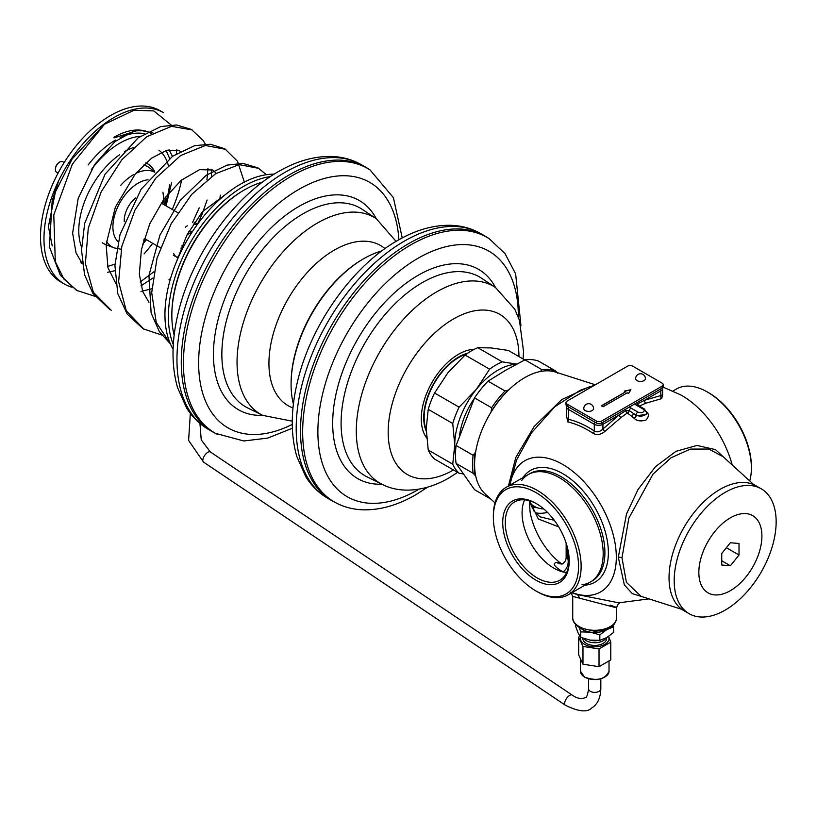 <?xml version="1.0" encoding="UTF-8"?>
<svg xmlns="http://www.w3.org/2000/svg" width="817" height="817" viewBox="0 0 817 817"><rect width="100%" height="100%" fill="white"/><g stroke="black" fill="none" stroke-linecap="round" stroke-linejoin="round"><path stroke-width="1.23" d="M529.6 500.78L538.332 518.989L558.675 526.853M723.147 456.744L708.788 449.033L690.324 449.095L671.043 457.775L653.008 474.146L628.824 518.244L621.992 557.848L626.404 582.368L641.12 596.359L681.95 609.4M727.6 460.798L715.488 449.616L696.972 445.449L675.976 451.331L655.52 466.64L638.046 489.495L626.527 513.893L618.306 557.214L624.331 584.87L632.317 593.622L645.083 597.615M572.063 592.601A75.756 43.74 60 0 0 616.314 557.245A75.756 43.74 -120 0 0 567.427 467.395A75.756 43.74 -120 0 0 510.002 485.104M732.226 465.006A75.756 43.74 -120 0 0 680.49 394.774L663.087 387.125M509.788 485.227L516.548 459.981L531.469 432.847L554.845 406.723L580.172 390.271L594.531 385.246M566.579 416.006L567.784 421.919A99.827 57.639 60 0 1 593.142 433.327C596.829 435.4 600.781 434.746 604.988 431.376L620.961 417.548L627.354 412.953L631.551 416.19A109.682 63.328 60 0 1 634.196 418.386C637.056 421.031 640.988 421.582 646.012 420.04C649.178 416.435 649.188 413.596 646.053 411.533M639.211 406.1L645.757 403.241L661.729 398.614L662.607 394.356M620.961 417.548A2.441 1.185 53.2 0 1 619.235 414.883L625.791 410.634L629.325 410.634L633.492 413.504A112.123 64.737 60 0 1 636.198 415.741L646.625 414.433L646.625 412.575L644.327 408.96L637.189 404.885M604.988 431.376A2.441 0.858 45.3 0 1 602.926 428.986L619.235 414.883L602.926 424.299L602.926 428.986C599.862 431.887 596.982 432.55 594.286 430.967A2.441 1.307 123.4 0 1 593.142 433.327M567.784 421.919A2.441 1.757 103 0 0 568.366 419.305A102.064 58.926 60 0 1 594.286 430.967L594.286 424.299A6.107 3.523 0 0 0 602.926 424.299A2.441 1.409 60 0 0 602.425 422.593M566.712 405.845L566.579 417.538L568.366 419.305L568.366 409.327L594.286 424.299A2.441 1.409 120 0 1 595.031 422.226M661.729 398.614A2.441 1.797 80.5 0 1 660.82 395.561L662.597 394.825M637.158 404.783L637.883 403.649L644.521 400.279L660.82 395.561L660.82 390.873A6.107 3.523 0 0 0 662.607 388.381L662.607 394.682M634.196 418.386A2.441 1.052 130.3 0 0 636.198 415.741L636.198 415.067A6.107 3.523 0 0 0 642.856 415.833A6.107 3.523 0 0 0 646.625 412.575M508.399 486.033L515.782 457.51L534.063 426.607L561.728 399.584L589.496 386.768M648.994 598.871L618.745 602.823L577.047 594.521L571.808 592.754M610.279 605.183C619.01 608.205 618.775 608.481 609.564 605.989L572.727 596.42L570.777 592.274M569.194 560.697L568.938 559.339A8.558 4.943 60 0 1 568.969 556.193M569.183 559.4A2.441 1.072 -9.8 0 1 568.938 559.339A35.437 20.456 60 0 1 567.938 559.114A9.773 6.985 -76.2 0 1 562.913 571.89C554.079 566.498 552.057 563.332 556.847 562.392L561.34 563.822M567.938 549.698L567.938 559.114L566.15 557.991C565.497 561.851 563.659 563.812 560.636 563.873L560.636 563.873A9.773 7.639 92.3 0 1 556.847 562.392M536.616 503.772A45.211 26.103 -120 0 0 514.639 501.883A45.211 26.103 -120 0 0 505.274 522.584A45.211 26.103 60 0 0 525.004 568.081A45.211 26.103 60 0 0 559.849 580.193A45.211 26.103 60 0 0 569.204 560.227M569.214 560.973A47.018 27.145 60 0 1 535.962 580.172A47.018 27.145 60 0 1 502.721 522.584A47.018 27.145 -120 0 1 535.962 503.384A47.018 27.145 -120 0 1 569.214 560.973M493.356 517.181A60.254 34.794 -120 0 1 505.835 489.597A60.254 34.794 -120 0 1 552.272 505.743A60.254 34.794 -120 0 1 578.569 566.375A60.254 34.794 -120 0 0 535.962 492.58A60.254 34.794 -120 0 0 493.356 517.181L493.356 515.701A62.061 35.836 -120 0 1 506.213 487.289A62.061 35.836 -120 0 1 554.038 503.915A62.061 35.836 -120 0 1 581.132 566.375A62.061 35.836 60 0 1 568.275 594.786A62.061 35.836 60 0 1 537.239 591.712L535.962 590.977A60.254 34.794 60 0 1 493.356 517.181A60.254 34.794 -120 0 0 519.663 577.823A60.254 34.794 -120 0 0 566.089 593.959A60.254 34.794 -120 0 0 578.569 566.375A60.254 34.794 60 0 1 535.962 590.977M707.502 392.068A62.061 35.836 -120 0 1 751.385 468.08L751.385 466.609A60.254 34.794 -120 0 0 708.778 392.803L707.502 392.068A62.061 35.836 -120 0 0 676.466 388.994L672.953 391.026M751.385 468.08A62.061 35.836 60 0 1 749.73 480.917M495.01 502.863L485.145 493.887A70.895 40.932 -60 0 1 474.595 464.464A70.895 40.932 120 0 1 502.69 396.255A70.895 40.932 120 0 1 555.489 372.052L595.338 384.787M529.804 500.841L533.858 510.962L539.996 516.824L554.253 520.276M521.736 480.416A62.061 35.836 60 0 1 571.073 486.299A62.061 35.836 60 0 1 603.181 553.65A62.061 35.836 60 0 1 581.99 584.788M474.34 398.379A54.984 31.751 120 0 0 459.583 435.226M490.915 499.146L474.544 489.689L456.1 463.443A72.1 41.626 -60 0 1 456.1 445.469L474.544 397.91L491.589 407.754L491.18 411.523A70.875 40.921 120 0 1 508.47 390.015L508.828 389.801M557.582 373.185L555.448 370.877L538.413 361.043A72.1 41.626 120 0 0 524.933 359.837L505.866 370.142L488.025 381.141A72.1 41.626 120 0 0 474.544 397.91M524.933 359.837L541.967 369.672L540.292 371.643M508.47 390.015L505.059 390.986A72.1 41.626 120 0 0 491.589 407.754M488.025 381.141L505.059 390.986M555.448 370.877A72.1 41.626 120 0 0 541.967 369.672M456.1 463.443L473.135 473.278A72.1 41.626 -60 0 1 473.135 455.304L456.1 445.469M473.135 473.278L475.269 475.586A70.875 40.921 120 0 1 475.269 452.526L473.135 455.304M475.269 475.586L475.79 476.331M475.269 452.526L475.811 451.137M490.792 412.503L491.18 411.523M531.673 506.897A58.65 33.865 120 0 0 537.208 507.694M531.183 505.682A57.435 33.16 120 0 0 535.064 506.754M530.427 503.384A56.21 32.455 120 0 0 534.298 506.336A56.21 32.455 120 0 0 543.754 508.95M530.733 504.385A56.404 32.568 120 0 0 531.458 504.692M217.404 434.368A152.738 88.185 120 0 1 191.035 312.809A152.738 88.185 120 0 1 291.424 176.115A152.738 88.185 -60 0 1 370.07 169.946L368.069 168.649A152.861 88.256 120 0 0 365.791 167.25A152.861 88.256 120 0 0 289.361 174.818A152.861 88.256 120 0 0 189.503 309.52A152.861 88.256 120 0 0 212.931 432.009A152.861 88.256 120 0 0 215.28 433.286L243.803 440.986L267.751 438.086L292.363 428.241M262.614 182.058A102.646 59.263 -60 0 0 244.436 189.881L244.426 189.881A102.646 59.263 120 0 0 244.426 189.881A102.646 59.263 120 0 0 171.846 315.597A102.646 59.263 120 0 0 174.164 335.256M243.568 190.381L243.568 190.381A101.42 58.558 120 0 0 171.846 314.596L171.846 315.597M64.165 162.563L62.746 161.746A6.107 3.523 120 0 0 59.692 162.042L59.345 162.246A5.617 3.248 120 0 0 55.372 169.129A5.617 3.248 120 0 0 55.382 169.323M59.345 162.246L59.692 162.042A6.107 3.523 120 0 0 55.372 169.528A6.107 3.523 120 0 0 56.639 172.326L58.048 173.143M191.689 232.753A9.773 5.648 120 0 0 188.962 233.682A9.773 5.648 120 0 0 186.725 235.398M182.048 245.396A9.773 5.648 120 0 0 182.61 248.48M173.102 349.216A106.312 61.377 -60 0 1 186.96 240.504A106.312 61.377 -60 0 1 274.175 174.154M270.315 176.625A106.312 61.377 120 0 0 190.412 242.506A106.312 61.377 120 0 0 173.316 344.641M171.049 124.899L153.759 110.908L134.07 110.244L104.464 124.276L72.356 164.135L53.789 214.902L55.301 261.685L63.981 279.138L77.329 290.791M140.197 281.998L153.821 271.836M192.598 222.418L199.225 207.855M206.926 179.852L207.937 168.547M192.097 129.903L171.519 126.329L146.713 136.735L121.876 159.683L101.206 191.791L88.267 228.229L85.397 263.513L93.383 292.333L111.286 310.368M225.829 149.388L205.414 145.467L180.68 155.516L155.792 178.167L134.979 210.071L121.794 246.448L118.628 281.824L126.308 310.868L143.955 329.251M258.683 168.343L239.167 164.636L215.637 173.684L191.729 194.354L171.11 223.878L157.007 258.223L151.707 292.68L156.251 322.521L170.283 343.651M114.043 137.91L138.992 130.036L152.973 132.926M169.007 149.705L172.448 156.343M176.36 153.77L176.829 149.542M104.464 124.276L72.1 159.019L55.403 191.944L48.417 226.585L52.237 245.917M124.296 221.713A19.669 11.356 -60 0 1 135.612 198M64.472 284.081A98.98 57.149 120 0 1 49.296 204.771A98.98 57.149 120 0 1 113.961 117.546A98.98 57.149 -60 0 1 163.451 112.644L159.989 110.652A98.98 57.149 -60 0 0 110.499 115.554A98.98 57.149 120 0 0 45.844 202.769A98.98 57.149 120 0 0 61.009 282.09L64.472 284.081A98.98 57.149 120 0 0 71.947 287.257M181.619 179.975A98.98 57.149 -60 0 1 172.244 209.438M152.697 243.303A98.98 57.149 -60 0 1 144.078 253.924M182.13 249.42A10.141 5.852 -60 0 1 180.945 248.102M196.907 225.104A18.331 10.58 120 0 0 193.323 224.032M187.399 225.798A18.331 10.58 120 0 0 185.285 227.218M177.963 256.467A18.331 10.58 120 0 0 178.596 256.824M188.594 231.905A10.141 5.852 -60 0 1 192.261 231.875M197.53 224.236A19.547 11.285 120 0 0 196.315 223.337A19.547 11.285 120 0 0 194.283 222.571M173.745 253.689A19.547 11.285 120 0 0 176.768 257.202L173.296 255.19M177.606 257.61A19.547 11.285 120 0 0 178.157 257.804M291.087 384.439L291.087 383.439A101.42 58.558 120 0 1 300.697 336.492A101.42 58.558 -60 0 1 362.809 259.224L363.667 258.723A102.646 59.263 -60 0 0 300.819 336.921A102.646 59.263 120 0 0 291.087 384.439A102.646 59.263 120 0 0 293.405 404.098M363.667 258.723A102.646 59.263 -60 0 1 381.856 250.901M336.645 503.211A152.738 88.185 120 0 1 310.266 381.651A152.738 88.185 120 0 1 410.665 244.957A152.738 88.185 -60 0 1 489.301 238.789L487.31 237.492A152.861 88.256 120 0 0 485.032 236.093A152.861 88.256 120 0 0 408.602 243.66A152.861 88.256 120 0 0 308.744 378.363A152.861 88.256 120 0 0 332.172 500.852A152.861 88.256 120 0 0 334.521 502.128L336.645 503.211C344.754 507.306 353.547 509.512 363.044 509.828C380.191 510.216 397.787 505.182 415.833 494.734L427.526 487.249M466.456 354.047A48.877 28.217 120 0 0 432.826 385.92A48.877 28.217 120 0 0 426.239 429.803M455.508 453.895A61.101 35.274 -60 0 1 454.742 444.999A61.101 35.274 -60 0 1 476.342 389.321L489.608 369.182A65.983 38.093 -60 0 1 502.292 361.87L516.752 364.096M516.385 364.3A61.101 35.274 120 0 0 476.342 389.321L459.093 407.162L434.562 392.997L447.828 372.858L465.087 355.027A65.983 38.093 120 0 1 477.771 347.705L491.037 347.919L508.297 350.432L524.749 359.929M463.127 473.942L459.093 473.217A65.983 38.093 -60 0 1 452.751 464.199L454.742 444.999L452.751 423.502A65.983 38.093 -60 0 1 459.093 407.162M452.751 464.199L428.231 450.034L426.229 428.537L428.231 409.337A65.983 38.093 -60 0 1 434.562 392.997M452.751 423.502L428.231 409.337M459.093 473.217L434.562 459.062A65.983 38.093 -60 0 1 428.231 450.034M502.292 361.87L477.771 347.705M489.608 369.182L465.087 355.027M669.031 577.701A72.1 41.626 120 0 0 683.962 610.697L689.119 613.679A72.1 41.626 120 0 0 744.675 594.367A72.1 41.626 120 0 0 776.15 521.808A72.1 41.626 -60 0 0 761.219 488.801L756.062 485.829A72.1 41.626 -60 0 0 700.506 505.141A72.1 41.626 -60 0 0 669.031 577.701M761.219 488.801A72.1 41.626 -60 0 0 705.663 508.123A72.1 41.626 -60 0 0 674.188 580.673A72.1 41.626 120 0 0 689.119 613.679M698.841 572.462A44.598 25.756 -60 0 1 730.378 517.835A44.598 25.756 -60 0 1 761.914 536.044A44.598 25.756 120 0 1 730.378 590.671A44.598 25.756 120 0 1 698.841 572.462M730.378 565.773L739.017 555.019L739.017 543.499L730.378 542.733L721.738 553.477L721.738 564.996L730.378 565.773L721.738 560.779M739.017 555.019L726.374 547.717M583.716 638.486A11.887 6.863 0 0 0 586.32 640.742A11.887 6.863 180 0 0 606.04 637.995M613.24 625.117L613.802 632.287L606.704 637.628L599.831 640.344L590.14 640.099L580.754 637.393L578.16 633.042L575.638 626.384L575.638 624.535M599.831 640.344L599.831 634.86L590.293 632.133L580.754 631.909L579.151 627.395M613.802 626.792L606.817 629.58L599.831 634.86M580.754 637.393L580.754 631.909M608.726 628.273A17.106 9.875 180 0 1 606.817 629.58A17.106 9.875 180 0 1 590.293 632.133A17.106 9.875 180 0 1 582.623 629.58A17.106 9.875 0 0 1 580.724 628.273M589.598 640.007A10.468 6.046 0 0 0 597.973 640.477M608.553 636.474A14.297 8.252 180 0 1 601.833 645.726A14.297 8.252 180 0 1 584.615 644.399A14.297 8.252 180 0 1 580.611 637.219M608.614 636.433L610.779 642.142L599.024 648.923L582.97 646.441L578.671 637.168L579.835 636.137M610.779 642.142L610.779 659.901L599.024 666.692L582.97 664.201L578.671 654.938L578.671 637.168M582.97 646.441L582.97 664.201M599.024 648.923L599.024 666.692M582.838 638.557A11.887 6.863 0 0 0 586.32 643.408A11.887 6.863 0 0 0 599.269 644.899A11.887 6.863 0 0 0 606.612 638.557M565.997 402.597L565.997 404.589A3.666 2.114 0 0 0 567.069 406.09L596.451 423.053A3.666 2.114 0 0 0 601.639 423.053L662.117 388.126A3.666 2.114 0 0 0 663.19 386.635L663.19 384.633A3.666 2.114 0 0 0 662.117 383.142L632.736 366.179A3.666 2.114 0 0 0 627.558 366.179L567.069 401.096A3.666 2.114 0 0 0 565.997 402.597A3.666 2.114 0 0 0 567.069 404.088L596.451 421.051A3.666 2.114 0 0 0 601.639 421.051L662.117 386.135A3.666 2.114 0 0 0 663.19 384.633M601.383 405.804L603.048 406.764L627.242 392.803L628.508 393.528L630.898 389.729L624.321 391.108L625.577 391.833L601.383 405.804M625.577 391.833L601.557 405.906M630.744 389.954L624.566 391.251M593.561 408.582A4.892 2.819 180 0 1 590.548 411.186A4.892 2.819 180 0 1 585.217 410.573A4.892 2.819 0 0 1 583.787 408.582A4.892 4.892 0 0 1 591.12 404.344A4.892 4.892 0 0 1 593.561 408.582M645.41 378.649A4.892 2.819 180 0 1 642.387 381.253A4.892 2.819 180 0 1 637.066 380.64A4.892 2.819 0 0 1 635.626 378.649A4.892 4.892 0 0 1 642.959 374.421A4.892 4.892 0 0 1 645.41 378.649M561.391 563.812A53.993 31.169 60 0 1 558.787 561.728A53.993 31.169 60 0 1 530.1 512.045L529.293 500.698M618.306 557.214A6.107 3.523 180 0 1 621.992 557.848M627.354 412.953A2.441 1.328 55.8 0 1 625.791 410.634A2.441 1.409 60 0 0 625.322 409.368M645.757 403.241A2.441 1.603 67.9 0 1 644.521 400.279L660.82 390.873A2.441 1.409 60 0 0 660.32 389.168M638.914 405.824A2.441 1.491 64.5 0 1 637.883 403.649A2.441 1.409 60 0 0 637.423 402.393M628.824 407.356A4.892 2.819 180 0 1 631.01 408.081L637.924 412.074A3.666 2.114 0 0 0 643.112 412.074A3.666 2.114 0 0 0 643.112 409.082L636.198 405.089A4.892 2.819 180 0 1 634.932 403.823M636.198 405.089A2.441 1.409 -60 0 1 637.423 404.966M631.551 416.19A2.441 1.113 128.9 0 0 633.492 413.504L636.198 415.067A2.441 1.409 120 0 1 637.924 412.074M627.507 412.953A2.441 1.236 128.2 0 0 629.325 410.634A2.441 1.409 120 0 1 631.01 408.081M566.579 406.835A6.107 3.523 0 0 0 568.366 409.327A2.441 1.409 120 0 1 569.112 407.264M643.112 409.082A2.441 1.409 -60 0 1 644.327 408.96M577.047 594.521A6.107 4.269 -73.7 0 1 579.171 597.707M620.093 602.752C618.357 603.334 617.233 604.978 616.712 607.695L616.712 617.611A21.998 12.694 180 0 1 603.14 629.335A21.998 12.694 180 0 1 579.171 626.588A21.998 12.694 180 0 1 572.727 617.611L572.727 596.42M566.641 572.513A45.211 26.103 60 0 1 562.913 571.89M524.657 499.841A45.211 26.103 -120 0 0 522.073 512.882A45.211 26.103 60 0 0 566.63 572.543M506.213 487.289L529.988 473.564A62.061 35.836 -120 0 1 577.813 490.19A62.061 35.836 -120 0 1 604.907 552.649A62.061 35.836 60 0 1 592.059 581.061L568.275 594.786M584.992 585.135A64.512 37.245 60 0 0 608.369 552.649A64.512 37.245 -120 0 0 574.239 481.979A64.512 37.245 -120 0 0 522.931 477.639M535.217 512.78A62.776 36.244 120 0 0 547.482 512.422M361.471 164.758A152.861 88.256 120 0 0 285.041 172.326A152.861 88.256 -60 0 0 185.183 307.029A152.861 88.256 -60 0 0 208.611 429.517C199.654 424.289 192.312 417.099 186.593 407.949L177.555 387.615C171.335 365.75 171.519 341.046 178.086 313.483C191.209 256.712 232.886 197.295 278.321 171.662C296.275 161.245 313.902 156.17 331.222 156.456C342.211 156.752 352.301 159.519 361.471 164.758L365.791 167.25M292.261 424.411A141.75 81.843 120 0 1 198.694 359.143A141.75 81.843 120 0 1 298.869 189.381A141.75 81.843 -60 0 1 398.88 239.749M376.249 218.67A120.804 69.751 -60 0 0 298.869 206.476A120.804 69.751 120 0 0 215.474 331.865A120.804 69.751 120 0 0 262.696 415.363M262.727 415.373A113.634 65.605 120 0 1 242.608 325.084A113.634 65.605 120 0 1 317.404 223.041A113.634 65.605 -60 0 1 376.28 218.69L362.401 209.438A114.707 66.228 -60 0 0 302.964 213.829A114.707 66.228 120 0 0 227.463 316.843A114.707 66.228 120 0 0 247.776 407.979L262.727 415.373L292.272 421.174M384.981 248.613A92.464 53.381 -60 0 0 334.316 250.094A92.464 53.381 120 0 0 272.725 335.818A92.464 53.381 120 0 0 292.997 407.949M148.02 179.791A35.713 20.619 120 0 0 138.155 183.171A35.713 20.619 120 0 0 115.483 212.573A35.713 20.619 120 0 0 118.179 241.709M162.869 204.025A35.713 20.619 120 0 0 162.889 192.169M133.6 174.603A42.995 24.816 120 0 0 120.793 185.265M106.414 241.097A42.995 24.816 120 0 0 114.053 247.868L121.182 249.267M154.536 172.162A42.995 24.816 120 0 0 135.581 173.531M143.424 165.105A44.343 25.603 -60 0 1 149.858 168.088L154.719 171.968M105.679 244.589A44.343 25.603 -60 0 1 102.36 242.772M145.794 162.91A46.763 27.002 -60 0 1 154.873 172.081M119.568 154.781A64.42 37.194 120 0 0 81.577 247.183M143.537 240.954A64.42 37.194 120 0 0 145.242 239.003M164.789 205.138A64.42 37.194 120 0 0 169.528 184.816M168.282 165.167A64.42 37.194 120 0 0 158.927 150.165M133.11 147.663A64.42 37.194 120 0 0 124.327 151.748M140.269 136.347A71.702 41.391 120 0 0 119.772 143.179A71.702 41.391 120 0 0 91.341 169.67M80.342 261.277A71.702 41.391 120 0 0 82.231 262.737M120.17 137.624A72.447 41.83 -60 0 1 144.405 133.722M82.323 263.472A72.447 41.83 -60 0 1 80.903 262.839M88.165 164.963A72.447 41.83 -60 0 1 115.473 140.085M113.961 137.236A74.868 43.23 -60 0 1 151.645 133.671M480.713 233.601A152.861 88.256 120 0 0 404.282 241.168A152.861 88.256 -60 0 0 304.424 375.871A152.861 88.256 -60 0 0 327.852 498.36C318.896 493.131 311.553 485.941 305.834 476.791L296.796 456.458C290.576 434.603 290.76 409.889 297.327 382.325C310.45 325.554 352.127 266.138 397.562 240.504C415.516 230.088 433.143 225.012 450.463 225.298C461.452 225.594 471.542 228.362 480.713 233.601L485.032 236.093M418.998 489.179A141.75 81.843 -60 0 1 418.11 489.7A141.75 81.843 120 0 1 317.874 431.825A141.75 81.843 120 0 1 418.11 258.223A141.75 81.843 -60 0 1 518.335 317.129M418.11 275.319A120.804 69.751 120 0 0 334.715 400.708A120.804 69.751 120 0 0 381.937 484.205L367.017 476.822A114.707 66.228 120 0 1 346.704 385.685A114.707 66.228 120 0 1 422.205 282.672A114.707 66.228 -60 0 1 481.642 278.28L495.521 287.533A120.804 69.751 -60 0 0 418.11 275.319M457.602 472.359L448.523 478.2C422.266 493.162 397.613 492.682 381.968 484.215A113.634 65.605 120 0 1 361.849 393.927A113.634 65.605 120 0 1 436.635 291.883A113.634 65.605 -60 0 1 495.521 287.533L514.792 309.204L519.449 320.315L523.534 351.341L523.074 358.969M518.938 356.58A92.464 53.381 -60 0 0 453.558 318.936A92.464 53.381 120 0 0 388.177 432.132A92.464 53.381 120 0 0 453.476 469.979M426.648 437.943A52.676 30.413 120 0 1 426.086 394.897A52.676 30.413 120 0 1 458.521 354.292A52.676 30.413 -60 0 1 474.483 349.227M467.763 353.148A49.49 28.575 -60 0 0 458.715 356.998A49.49 28.575 120 0 0 426.27 431.264M609.022 661.433L609.022 671.186A14.297 8.252 180 0 1 600.189 678.815A14.297 8.252 180 0 1 584.615 677.017A14.297 8.252 180 0 1 580.427 671.186L580.427 659.727M604.703 677.099A13.93 8.047 180 0 1 584.87 677.17M601.639 423.053L601.639 421.051M662.117 388.126L662.117 386.135M596.451 423.053L596.451 421.051M567.069 406.09L567.069 404.088M600.832 678.794L600.832 688.854A6.107 3.523 180 0 1 599.269 691.213A6.107 3.523 180 0 1 592.539 692.152A6.107 3.523 180 0 1 588.608 688.854L588.608 678.794M600.832 688.854C600.495 698.004 597.493 704.356 591.835 707.9C587.3 712.618 578.487 711.719 565.364 705.214A6.107 2.798 -56.1 0 1 565.282 700.72A6.107 2.798 -56.1 0 1 569.408 695.533A6.107 2.798 -56.1 0 1 572.176 695.073C577.016 698.474 581.357 699.332 585.207 697.636C586.432 698.178 587.566 695.247 588.608 688.854M565.364 705.214L203.535 462.105A6.107 2.798 -56.1 0 1 203.464 457.622A6.107 2.798 -56.1 0 1 207.589 452.424A6.107 2.798 -56.1 0 1 210.357 451.964L572.176 695.073M753.928 484.736L723.116 456.713M662.607 388.381L662.567 387.809M616.712 617.611C615.824 622.789 613.536 626.149 609.839 627.66L604.069 630.07L594.807 631.337L579.672 627.701C574.678 624.28 572.36 620.91 572.727 617.611M566.15 543.101L566.15 557.991M562.025 564.271L558.787 561.728M534.298 506.336L530.693 504.252M208.611 429.517L212.931 432.009M402.24 237.921L393.406 197.673L370.07 169.946M396.071 241.383L376.28 218.69M192.066 232.171L190.943 231.517M182.293 249.103L181.16 248.45M82.384 263.901L76.032 252.841L72.621 233.09L78.187 198.388L94.639 164.513L114.983 141.555L134.448 130.771L144.497 130.791M58.722 180.628L52.196 200.655L49.398 246.775L60.305 275.237L76.512 290.331L96.069 296.683M140.984 285.827L152.82 278.097M197.479 224.195L201.942 214.565L207.13 200.012M211.399 176.503L211.521 169.374M206.058 145.385L203.249 140.585L191.535 129.566M115.687 283.142L107.946 267.639L106.118 244.508L115.35 207.181L135.438 173.704L151.748 158.069L166.862 150.226L179.321 150.737L180.363 151.431M244.354 182.079L237.533 161.327L224.869 148.817L210.408 144.252L194.742 145.64L172.683 156.18L141.127 189.207L119.997 234.642L114.911 265.372L117.781 293.599L127.207 314.116L143.118 328.781L161.735 335.021M148.98 302.351L142.73 291.567L139.319 274.155L141.412 249.532L149.848 223.633L163.972 199.052L181.108 180.394L199.522 169.65L212.645 169.977L216.219 173.327M266.424 174.695L258.131 168.016M176.278 262.206L186.838 235.194L202.361 211.777L233.192 188.758M98.244 123.776L96.784 125.032M114.819 270.723L107.691 272.275M191.096 129.321L176.513 124.981L160.816 126.574L138.114 137.848L105.076 174.205L84.672 223.388L81.526 250.186L84.58 274.767L92.862 293.374L109.856 309.572M220.294 195.151L219.865 199.287M170.528 278.536L169.027 279.588M151.829 288.718L140.994 291.495M257.712 167.781L242.925 163.42L227.014 165.136L206.201 175.257L180.169 200.471L159.948 235.092L148.949 275.411L151.125 312.993L159.386 331.702L170.375 343.865M143.935 239.606L144.854 238.778M164.411 204.914L165.494 197.009M114.053 247.868L106.098 244.753M107.64 266.454L114.972 264.136M142.679 244.089L146.509 239.728M166.055 205.864L171.611 182.794M169.619 158.396L166.117 150.451M144.282 238.441L160.377 247.735M161.184 203.055L177.81 212.655M194.487 222.275L196.315 223.337M327.852 498.36L332.172 500.852M520.929 325.472L515.629 273.848L505.029 253.638L489.301 238.789M609.022 671.186C605.366 679.417 597.247 681.419 584.686 677.191L580.427 671.186M190.341 413.351L188.604 440.424L203.535 462.105M199.94 423.431L201.237 439.873L210.357 451.964"/></g></svg>
